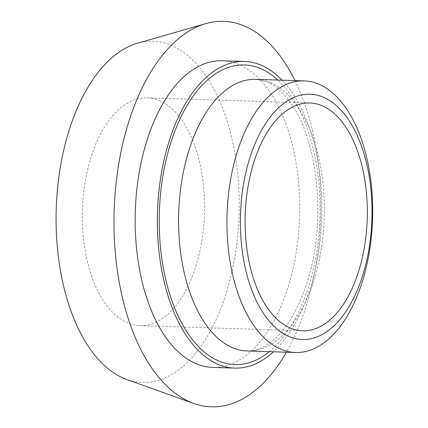 <?xml version="1.0" encoding="UTF-8"?>
<svg xmlns="http://www.w3.org/2000/svg" width="428" height="428" viewBox="0 0 428 428"><rect width="100%" height="100%" fill="white"/><g stroke="black" fill="none" stroke-linecap="round" stroke-linejoin="round"><path stroke-width="0.32" stroke-dasharray="2.14 1.6" d="M282.079 80.186A153.406 82.192 -88.2 0 1 321.781 217.392A153.406 82.192 -88.2 0 1 273.46 351.8M222.303 60.749A153.406 82.192 -88.2 0 1 238.738 64.414A153.406 82.192 -88.2 0 1 298.674 232.185A153.406 82.192 -88.2 0 1 212.572 367.406M295.036 80.598A192.851 103.325 -88.2 0 1 286.418 352.207M137.441 43.249A170.692 91.453 -88.2 0 1 171.35 45.331A170.692 91.453 -88.2 0 1 236.459 246.394A170.692 91.453 -88.2 0 1 126.774 379.497M159.28 100.553A113.96 61.054 -88.2 0 1 203.803 225.181A113.96 61.054 -88.2 0 1 139.844 325.633A113.96 61.054 -88.2 0 1 82.433 209.795A113.96 61.054 -88.2 0 1 147.071 97.83A113.96 61.054 -88.2 0 1 159.28 100.553M270.336 82.599A135.874 72.797 -88.2 0 1 323.418 231.195A135.874 72.797 -88.2 0 1 247.159 350.965C254.152 351.335 261.599 348.761 269.496 343.245C274.022 340.003 278.494 335.686 282.903 330.293C293.672 317.02 302.291 299.172 308.775 276.755C326.484 217.938 317.062 137.8 290.114 102.217C282.464 91.785 274.706 84.995 266.847 81.844L255.778 79.351A135.874 72.797 -88.2 0 1 270.336 82.599M269.228 351.661A149.896 80.314 91.8 0 0 319.903 217.328A149.896 80.314 91.8 0 0 277.842 80.052M309.829 102.993L147.071 97.83M302.601 330.796L139.844 325.633"/><path stroke-width="0.64" d="M318.673 84.134A135.874 72.797 -88.2 0 1 371.761 232.725A135.874 72.797 -88.2 0 1 295.497 352.495A135.874 72.797 -88.2 0 1 227.049 214.385A135.874 72.797 -88.2 0 1 304.115 80.887A135.874 72.797 -88.2 0 1 318.673 84.134M273.46 351.8A153.406 82.192 -88.2 0 1 234.769 368.112A153.406 82.192 -88.2 0 1 157.483 212.176A153.406 82.192 -88.2 0 1 244.495 61.455A153.406 82.192 -88.2 0 1 260.936 65.12A153.406 82.192 -88.2 0 1 282.079 80.186M323.252 97.161A122.724 65.752 -88.2 0 1 352.763 299.91A122.724 65.752 -88.2 0 1 242.623 253.611A122.724 65.752 -88.2 0 1 323.252 97.161M322.038 105.716A113.96 61.054 -88.2 0 1 366.561 230.344A113.96 61.054 -88.2 0 1 302.601 330.796A113.96 61.054 -88.2 0 1 245.191 214.958A113.96 61.054 -88.2 0 1 309.829 102.993A113.96 61.054 -88.2 0 1 322.038 105.716M234.769 368.112L212.572 367.406A153.406 82.192 -88.2 0 1 135.291 211.475A153.406 82.192 -88.2 0 1 222.303 60.749L244.495 61.455M286.418 352.207A192.851 103.325 -88.2 0 1 193.852 403.47A192.851 103.325 -88.2 0 1 114.164 210.801A192.851 103.325 -88.2 0 1 205.905 23.572A192.851 103.325 -88.2 0 1 244.217 25.926A192.851 103.325 -88.2 0 1 295.036 80.598M193.852 403.47L126.774 379.497A170.692 91.453 -88.2 0 1 56.239 208.966A170.692 91.453 -88.2 0 1 137.441 43.249L205.905 23.572M295.497 352.495L247.159 350.965A135.874 72.797 -88.2 0 1 178.711 212.85A135.874 72.797 -88.2 0 1 255.778 79.351L304.115 80.887M277.842 80.052A149.896 80.314 91.8 0 0 260.449 68.539A149.896 80.314 91.8 0 0 159.355 229.697A149.896 80.314 91.8 0 0 269.228 351.661"/></g></svg>
